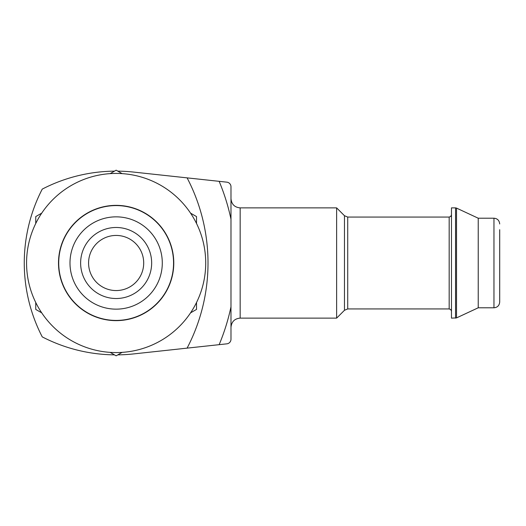 <?xml version="1.0" encoding="UTF-8"?>
<svg xmlns="http://www.w3.org/2000/svg" width="526" height="526" viewBox="0 0 526 526"><rect width="100%" height="100%" fill="white"/><g stroke="black" fill="none" stroke-linecap="round" stroke-linejoin="round"><path stroke-width="0.79" d="M117.804 354.859A160.772 160.772 0 0 0 133.426 353.939L187.098 348.133A183.745 183.745 0 0 0 187.098 177.867L133.426 172.061A160.772 160.772 0 0 0 117.804 171.141M114.477 171.141A160.772 160.772 0 0 0 42.251 189.11A160.772 160.772 0 0 0 42.251 336.89A160.772 160.772 0 0 0 114.477 354.859M187.098 177.867L226.877 182.167A4.596 4.596 0 0 1 230.98 186.737L230.98 339.263A4.596 4.596 0 0 1 226.877 343.833L187.098 348.133M240.165 318.125L240.165 207.875L336.627 207.875L336.627 318.125L240.165 318.125C234.635 318.618 231.571 321.675 230.98 327.31M455.549 207.875L451.466 207.875L451.466 318.125L456.522 317.908L456.522 208.092L455.549 207.875L455.549 318.125M456.522 208.092L478.226 218.211L478.226 307.789L456.522 317.908M499.7 229.698L499.7 302.042C499.325 305.567 497.412 307.48 493.96 307.789L493.96 218.211C497.412 218.52 499.325 220.433 499.7 223.958M35.748 302.516L35.748 309.413L41.725 312.858M41.725 213.142L35.748 216.587L35.748 223.484M122.111 173.626L116.141 170.174L110.164 173.626M196.527 223.484L196.527 216.587L190.557 213.142M190.557 312.858L196.527 309.413L196.527 302.516M110.164 352.374L116.141 355.826L122.111 352.374M205.712 263A89.571 89.571 0 0 0 71.352 185.428A89.571 89.571 0 0 0 71.352 340.572A89.571 89.571 0 0 0 205.712 263M151.659 263A35.518 35.518 0 0 0 98.382 232.242A35.518 35.518 0 0 0 98.382 293.758A35.518 35.518 0 0 0 151.659 263M162.291 263A46.157 46.157 0 0 0 93.063 223.031A46.157 46.157 0 0 0 93.063 302.969A46.157 46.157 0 0 0 162.291 263M173.56 263A57.419 57.419 0 0 0 87.428 213.273A57.419 57.419 0 0 0 87.428 312.727A57.419 57.419 0 0 0 173.56 263M143.703 263A27.562 27.562 0 0 0 102.36 239.133A27.562 27.562 0 0 0 102.36 286.867A27.562 27.562 0 0 0 143.703 263M230.98 219.178A211.301 211.301 0 0 0 219.151 181.332M219.151 344.668A211.301 211.301 0 0 0 230.98 306.822M344.471 310.281L347.719 308.933L347.719 217.067L344.471 215.719L344.471 310.281L336.627 318.125M347.719 217.067L449.171 217.067L449.171 308.933L450.782 309.597L451.466 311.234M173.777 263A57.636 57.636 0 0 0 87.323 213.083A57.636 57.636 0 0 0 87.323 312.917A57.636 57.636 0 0 0 173.777 263M240.165 207.875C234.635 207.382 231.571 204.325 230.98 198.69M344.471 215.719L336.627 207.875M347.719 308.933L449.171 308.933M449.171 217.067L450.782 216.403L451.466 214.766M478.226 307.789L493.96 307.789M478.226 218.211L493.96 218.211"/></g></svg>
